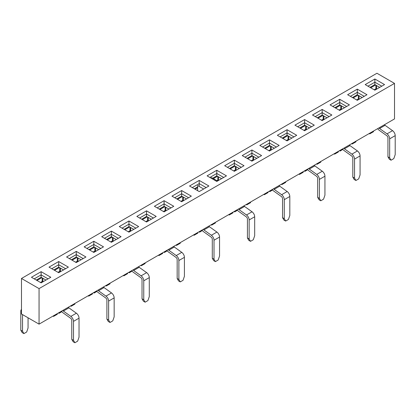 <?xml version="1.0" encoding="UTF-8"?>
<svg xmlns="http://www.w3.org/2000/svg" width="416" height="416" viewBox="0 0 416 416"><rect width="100%" height="100%" fill="white"/><g stroke="black" fill="none" stroke-linecap="round" stroke-linejoin="round"><path stroke-width="0.62" d="M377.64 128.664A5.517 3.188 60 0 0 379.345 130.38L386.818 135.72A1.804 1.04 60 0 1 387.941 137.831L387.941 156.816L389.324 159.214L391.05 160.207L393.817 158.61L395.2 154.622L395.2 135.632A4.248 2.454 -120 0 0 392.553 130.66L385.081 125.32A3.073 1.773 60 0 1 384.441 124.738M370.718 87.781L375.56 84.989M387.941 156.816L389.667 157.815L389.667 138.83A4.248 2.454 -120 0 0 387.02 133.853L379.553 128.513A3.073 1.773 60 0 1 378.908 127.936M375.908 85.186L375.908 88.78L374.176 89.778M375.908 88.78A0.489 0.281 180 0 1 376.6 88.78L376.6 89.18M389.667 157.815L391.05 160.207M342.872 149.406L340.085 151.065L339.773 150.53M353.153 97.926L357.994 95.129M358.342 95.332L358.342 98.925A0.489 0.281 180 0 1 359.034 98.925L359.034 99.32M358.342 98.925L356.611 99.923M339.461 150.706L340.085 151.065M342.508 148.949A5.517 3.188 60 0 0 344.214 150.66L351.686 156A1.804 1.04 60 0 1 352.81 158.111L352.81 177.096L354.193 179.494L355.919 180.492L358.686 178.896L360.069 174.902L360.069 155.917A4.248 2.454 -120 0 0 357.422 150.946L349.955 145.6A3.073 1.773 60 0 1 349.31 145.023M335.587 108.066L340.428 105.269M352.81 177.096L354.536 178.095L354.536 159.11A4.248 2.454 -120 0 0 351.889 154.138L344.422 148.798A3.073 1.773 60 0 1 343.777 148.216M340.777 105.472L340.777 109.065L339.045 110.063M340.777 109.065A0.489 0.281 180 0 1 341.468 109.065L341.468 109.465M354.536 178.095L355.919 180.492M307.741 169.686L304.954 171.35L304.642 170.81M318.022 118.206L322.863 115.414M323.211 115.612L323.211 119.205A0.489 0.281 180 0 1 323.903 119.205L323.903 119.605M323.211 119.205L321.48 120.203M304.33 170.992L304.954 171.35M307.377 169.229A5.517 3.188 60 0 0 309.088 170.94L316.555 176.285A1.804 1.04 60 0 1 317.678 178.396L317.678 197.382L319.062 199.774L320.788 200.772L323.554 199.176L324.938 195.182L324.938 176.197A4.248 2.454 -120 0 0 322.291 171.226L314.824 165.885A3.073 1.773 60 0 1 314.179 165.303M300.461 128.346L305.297 125.554M317.678 197.382L319.405 198.38L319.405 179.395A4.248 2.454 -120 0 0 316.758 174.418L309.291 169.078A3.073 1.773 60 0 1 308.646 168.496M305.646 125.752L305.646 129.345L303.919 130.343M305.646 129.345A0.489 0.281 180 0 1 306.337 129.345L306.337 129.745M319.405 198.38L320.788 200.772M272.61 189.972L269.823 191.63L269.511 191.09M282.896 138.486L287.737 135.694M288.08 135.892L288.08 139.485A0.489 0.281 180 0 1 288.772 139.485L288.772 139.885M288.08 139.485L286.354 140.483M269.199 191.272L269.823 191.63M272.251 189.509A5.517 3.188 60 0 0 273.957 191.225L281.424 196.565A1.804 1.04 60 0 1 282.547 198.676L282.547 217.662L283.93 220.059L285.662 221.057L288.428 219.461L289.812 215.467L289.812 196.482A4.248 2.454 -120 0 0 287.16 191.511L279.692 186.165A3.073 1.773 60 0 1 279.048 185.588M265.33 148.632L270.171 145.834M282.547 217.662L284.279 218.66L284.279 199.675A4.248 2.454 -120 0 0 281.632 194.704L274.16 189.358A3.073 1.773 60 0 1 273.515 188.781M270.514 146.037L270.514 149.63L268.788 150.628M270.514 149.63A0.489 0.281 180 0 1 271.206 149.63L271.206 150.025M284.279 218.66L285.662 221.057M237.484 210.252L234.692 211.916L234.38 211.375M247.764 158.772L252.606 155.974M252.949 156.177L252.949 159.77A0.489 0.281 180 0 1 253.64 159.77L253.64 160.17M252.949 159.77L251.222 160.768M234.073 211.552L234.692 211.916M237.12 209.794A5.517 3.188 60 0 0 238.826 211.505L246.293 216.85A1.804 1.04 60 0 1 247.416 218.956L247.416 237.947L248.799 240.339L250.531 241.337L253.297 239.741L254.68 235.747L254.68 216.762A4.248 2.454 -120 0 0 252.034 211.791L244.561 206.45A3.073 1.773 60 0 1 243.916 205.868M230.199 168.912L235.04 166.119M247.416 237.947L249.148 238.945L249.148 219.955A4.248 2.454 -120 0 0 246.501 214.984L239.028 209.643A3.073 1.773 60 0 1 238.384 209.061M235.383 166.317L235.383 169.91L233.657 170.908M235.383 169.91A0.489 0.281 180 0 1 236.075 169.91L236.075 170.31M249.148 238.945L250.531 241.337M202.353 230.532L199.566 232.196L199.254 231.655M213.361 178.636L217.474 176.259M217.818 176.457L217.818 180.05A0.489 0.281 180 0 1 218.509 180.05L218.509 180.45M217.818 180.05L216.819 180.632M198.942 231.837L199.566 232.196M201.989 230.074A5.517 3.188 60 0 0 203.694 231.79L211.162 237.13A1.804 1.04 60 0 1 212.29 239.242L212.29 258.227L213.673 260.624L215.4 261.622L218.166 260.026L219.549 256.032L219.549 237.047A4.248 2.454 -120 0 0 216.902 232.071L209.43 226.73A3.073 1.773 60 0 1 208.79 226.148M195.068 189.197L197.626 187.715M212.29 258.227L214.016 259.225L214.016 240.24A4.248 2.454 -120 0 0 211.37 235.269L203.897 229.923A3.073 1.773 60 0 1 203.258 229.346M214.016 259.225L215.4 261.622M166.858 250.359A5.517 3.188 60 0 0 168.563 252.07L176.036 257.416A1.804 1.04 60 0 1 177.159 259.522L177.159 278.507L178.542 280.904L180.268 281.902L183.035 280.306L184.418 276.312L184.418 257.327A4.248 2.454 -120 0 0 181.771 252.356L174.304 247.016A3.073 1.773 60 0 1 173.659 246.433M159.936 209.477L164.778 206.684M177.159 278.507L178.885 279.505L178.885 260.52A4.248 2.454 -120 0 0 176.238 255.549L168.771 250.208A3.073 1.773 60 0 1 168.126 249.626M165.126 206.882L165.126 210.475L163.394 211.474M165.126 210.475A0.489 0.281 180 0 1 165.818 210.475L165.818 210.876M178.885 279.505L180.268 281.902M167.222 250.817L164.434 252.476L164.122 251.94M177.502 199.337L182.343 196.539M182.692 196.742L182.692 200.335A0.489 0.281 180 0 1 183.383 200.335L183.383 200.736M182.692 200.335L180.96 201.334M163.81 252.117L164.434 252.476M132.09 271.097L129.303 272.761L128.991 272.22M142.371 219.617L147.212 216.824M147.56 217.022L147.56 220.615A0.489 0.281 180 0 1 148.252 220.615L148.252 221.016M147.56 220.615L145.829 221.614M128.679 272.402L129.303 272.761M131.726 270.639A5.517 3.188 60 0 0 133.432 272.355L140.904 277.696A1.804 1.04 60 0 1 142.028 279.807L142.028 298.792L143.411 301.189L145.137 302.188L147.904 300.586L149.287 296.598L149.287 277.612A4.248 2.454 -120 0 0 146.64 272.636L139.173 267.296A3.073 1.773 60 0 1 138.528 266.713M124.805 229.757L129.646 226.964M142.028 298.792L143.754 299.79L143.754 280.805A4.248 2.454 -120 0 0 141.107 275.834L133.64 270.488A3.073 1.773 60 0 1 132.995 269.911M129.995 227.162L129.995 230.755L128.263 231.754M129.995 230.755A0.489 0.281 180 0 1 130.686 230.755L130.686 231.156M143.754 299.79L145.137 302.188M96.959 291.382L94.172 293.041L93.86 292.505M107.245 239.902L112.081 237.104M112.429 237.307L112.429 240.9A0.489 0.281 180 0 1 113.121 240.9L113.121 241.296M112.429 240.9L110.703 241.899M93.548 292.682L94.172 293.041M96.6 290.924A5.517 3.188 60 0 0 98.306 292.635L105.773 297.976A1.804 1.04 60 0 1 106.896 300.087L106.896 319.072L108.28 321.469L110.011 322.468L112.772 320.871L114.156 316.878L114.156 297.892A4.248 2.454 -120 0 0 111.509 292.921L104.042 287.576A3.073 1.773 60 0 1 103.397 286.998M89.679 250.042L94.52 247.244M106.896 319.072L108.628 320.07L108.628 301.085A4.248 2.454 -120 0 0 105.976 296.114L98.509 290.774A3.073 1.773 60 0 1 97.864 290.191M94.864 247.447L94.864 251.04L93.137 252.039M94.864 251.04A0.489 0.281 180 0 1 95.555 251.04L95.555 251.441M108.628 320.07L110.011 322.468M61.469 311.204A5.517 3.188 60 0 0 63.175 312.915L70.642 318.261A1.804 1.04 60 0 1 71.765 320.372L71.765 339.357L73.148 341.749L74.88 342.748L77.646 341.151L79.03 337.158L79.03 318.172A4.248 2.454 -120 0 0 76.383 313.201L68.91 307.861A3.073 1.773 60 0 1 68.266 307.278M54.548 270.322L59.389 267.53M71.765 339.357L73.497 340.356L73.497 321.37A4.248 2.454 -120 0 0 70.85 316.394L63.378 311.054A3.073 1.773 60 0 1 62.733 310.471M59.732 267.727L59.732 271.32L58.006 272.319M59.732 271.32A0.489 0.281 180 0 1 60.424 271.32L60.424 271.721M73.497 340.356L74.88 342.748M61.833 311.662L59.041 313.326L58.729 312.785M72.114 260.182L76.955 257.39M77.298 257.587L77.298 261.18A0.489 0.281 180 0 1 77.99 261.18L77.99 261.581M77.298 261.18L75.572 262.179M58.422 312.967L59.041 313.326M28.059 317.798L28.059 328.016L26.676 332.01L23.91 333.606L22.526 331.209L20.8 330.216L20.8 311.225A4.248 2.454 60 0 1 21.492 309.41M22.526 331.209L22.526 314.6M36.982 280.467L41.824 277.67M42.167 277.867L42.167 281.46A0.489 0.281 180 0 1 42.858 281.46L42.858 281.861M42.167 281.46L40.44 282.459M20.8 330.216L22.183 332.608L23.91 333.606M41.132 282.859L31.45 277.269L41.132 271.679L50.814 277.269L41.132 282.859L31.45 277.269L41.132 271.679L41.132 274.877L34.216 278.866L41.132 274.877L48.048 278.866L41.132 274.877L41.132 277.269L36.291 280.067L41.132 277.269L41.132 271.679L50.814 277.269L41.132 282.859M111.389 242.294L101.712 236.704L111.389 231.114L121.072 236.704L111.389 242.294L101.712 236.704L111.389 231.114L111.389 234.312L104.478 238.306L111.389 234.312L118.305 238.306L111.389 234.312L111.389 236.704L106.553 239.502L111.389 236.704L111.389 231.114L121.072 236.704L111.389 242.294M181.652 201.729L171.969 196.144L181.652 190.554L191.334 196.144L181.652 201.729L171.969 196.144L181.652 190.554L181.652 193.747L174.736 197.74L181.652 193.747L188.568 197.74L181.652 193.747L181.652 196.144L176.81 198.936L181.652 196.144L181.652 190.554L191.334 196.144L181.652 201.729M251.914 161.169L242.232 155.579L251.914 149.989L261.596 155.579L251.914 161.169L242.232 155.579L251.914 149.989L251.914 153.182L244.998 157.175L251.914 153.182L258.83 157.175L251.914 153.182L251.914 155.579L247.073 158.371L251.914 155.579L251.914 149.989L261.596 155.579L251.914 161.169M322.171 120.604L312.494 115.014L322.171 109.424L331.854 115.014L322.171 120.604L312.494 115.014L322.171 109.424L322.171 112.616L315.26 116.61L322.171 112.616L329.087 116.61L322.171 112.616L322.171 115.014L317.33 117.806L322.171 115.014L322.171 109.424L331.854 115.014L322.171 120.604M58.698 272.719L49.015 267.129L58.698 261.539L68.38 267.129L58.698 272.719L49.015 267.129L58.698 261.539L58.698 264.732L51.782 268.726L58.698 264.732L58.698 267.129L63.539 269.927L58.698 267.129L58.698 264.732L65.614 268.726L58.698 264.732L58.698 261.539L68.38 267.129L58.698 272.719M128.955 232.154L119.278 226.564L128.955 220.974L138.637 226.564L128.955 232.154L119.278 226.564L128.955 220.974L128.955 224.172L122.044 228.16L128.955 224.172L128.955 226.564L133.796 229.362L128.955 226.564L128.955 224.172L135.871 228.16L128.955 224.172L128.955 220.974L138.637 226.564L128.955 232.154M199.217 191.589L189.535 185.999L199.217 180.409L208.9 185.999L199.217 191.589L189.535 185.999L199.217 180.409L199.217 183.607L192.301 187.595L199.217 183.607L199.217 185.999L199.217 183.607L206.133 187.595L199.217 183.607L199.217 180.409L208.9 185.999L199.217 191.589M269.48 151.024L259.797 145.434L269.48 139.849L279.162 145.434L269.48 151.024L259.797 145.434L269.48 139.849L269.48 143.042L262.564 147.035L269.48 143.042L269.48 145.434L274.321 148.231L269.48 145.434L269.48 143.042L276.396 147.035L269.48 143.042L269.48 139.849L279.162 145.434L269.48 151.024M339.737 110.458L330.054 104.874L339.737 99.284L349.419 104.874L339.737 110.458L330.054 104.874L339.737 99.284L339.737 102.476L332.821 106.47L339.737 102.476L339.737 104.874L344.578 107.666L339.737 104.874L339.737 102.476L346.653 106.47L339.737 102.476L339.737 99.284L349.419 104.874L339.737 110.458M394.508 83.392L39.057 288.61L39.057 324.142L394.508 118.924L394.508 83.392L39.057 288.61L39.057 324.142L394.508 118.924L394.508 83.392L376.943 73.252L21.492 278.47L39.057 288.61L21.492 278.47L21.492 314.002L39.057 324.142L21.492 314.002L21.492 278.47L376.943 73.252L394.508 83.392M374.868 90.178L365.186 84.588L374.868 78.998L384.55 84.588L374.868 90.178L365.186 84.588L374.868 78.998L374.868 82.191L367.952 86.185L374.868 82.191L374.868 84.588L379.709 87.386L374.868 84.588L374.868 82.191L381.784 86.185L374.868 82.191L374.868 78.998L384.55 84.588L374.868 90.178M304.611 130.744L294.928 125.154L304.611 119.564L314.288 125.154L304.611 130.744L294.928 125.154L304.611 119.564L304.611 122.756L297.695 126.75L304.611 122.756L304.611 125.154L309.447 127.946L304.611 125.154L304.611 122.756L311.522 126.75L304.611 122.756L304.611 119.564L314.288 125.154L304.611 130.744M234.348 171.309L224.666 165.719L234.348 160.129L244.031 165.719L234.348 171.309L224.666 165.719L234.348 160.129L234.348 163.322L227.432 167.315L234.348 163.322L234.348 165.719L239.19 168.511L234.348 165.719L234.348 163.322L241.264 167.315L234.348 163.322L234.348 160.129L244.031 165.719L234.348 171.309M164.086 211.874L154.404 206.284L164.086 200.694L173.768 206.284L164.086 211.874L154.404 206.284L164.086 200.694L164.086 203.887L157.17 207.88L164.086 203.887L164.086 206.284L168.927 209.076L164.086 206.284L164.086 203.887L171.002 207.88L164.086 203.887L164.086 200.694L173.768 206.284L164.086 211.874M93.829 252.439L84.146 246.849L93.829 241.259L103.506 246.849L93.829 252.439L84.146 246.849L93.829 241.259L93.829 244.452L86.913 248.446L93.829 244.452L93.829 246.849L98.67 249.642L93.829 246.849L93.829 244.452L100.74 248.446L93.829 244.452L93.829 241.259L103.506 246.849L93.829 252.439M357.302 100.318L347.62 94.728L357.302 89.138L366.985 94.728L357.302 100.318L347.62 94.728L357.302 89.138L357.302 92.336L350.386 96.325L357.302 92.336L364.218 96.325L357.302 92.336L357.302 94.728L352.461 97.526L357.302 94.728L357.302 89.138L366.985 94.728L357.302 100.318M287.045 140.884L277.363 135.294L287.045 129.704L296.722 135.294L287.045 140.884L277.363 135.294L287.045 129.704L287.045 132.902L280.129 136.89L287.045 132.902L293.956 136.89L287.045 132.902L287.045 135.294L282.204 138.091L287.045 135.294L287.045 129.704L296.722 135.294L287.045 140.884M216.783 181.449L207.1 175.859L216.783 170.269L226.465 175.859L216.783 181.449L207.1 175.859L216.783 170.269L216.783 173.462L209.867 177.455L216.783 173.462L223.699 177.455L216.783 173.462L216.783 175.859L212.67 178.235L216.783 175.859L216.783 170.269L226.465 175.859L216.783 181.449M146.52 222.014L136.838 216.424L146.52 210.834L156.203 216.424L146.52 222.014L136.838 216.424L146.52 210.834L146.52 214.027L139.604 218.02L146.52 214.027L153.436 218.02L146.52 214.027L146.52 216.424L141.679 219.216L146.52 216.424L146.52 210.834L156.203 216.424L146.52 222.014M76.263 262.579L66.581 256.989L76.263 251.399L85.946 256.989L76.263 262.579L66.581 256.989L76.263 251.399L76.263 254.592L69.347 258.586L76.263 254.592L83.179 258.586L76.263 254.592L76.263 256.989L71.422 259.782L76.263 256.989L76.263 251.399L85.946 256.989L76.263 262.579M53.581 316.399L57.314 314.241L57.314 313.602L57.314 314.241L53.581 316.399L53.581 315.76L53.581 316.399L53.024 316.077L53.581 316.399M45.973 280.067L41.132 277.269L45.973 280.067M81.104 259.782L76.263 256.989L81.104 259.782M77.646 261.097L77.646 261.778L77.646 261.097M116.23 239.502L111.389 236.704L116.23 239.502M74.88 304.101L74.88 303.462L74.88 304.101L71.146 306.259L71.146 305.62L71.146 306.259L74.88 304.101M88.156 295.797L88.707 296.114L88.707 295.48L88.707 296.114L92.446 293.961L92.446 293.322L92.446 293.961L88.707 296.114L88.156 295.797M112.772 240.817L112.772 241.498L112.772 240.817M151.362 219.216L146.52 216.424L151.362 219.216M110.011 283.821L110.011 283.182L110.011 283.821L106.272 285.974L106.272 285.334L106.272 285.974L110.011 283.821M123.287 275.517L123.838 275.834L123.838 275.194L123.838 275.834L127.572 273.676L127.572 273.042L127.572 273.676L123.838 275.834L123.287 275.517M147.904 220.532L147.904 221.213L147.904 220.532M186.493 198.936L181.652 196.144L186.493 198.936M145.137 263.536L145.137 262.896L145.137 263.536L141.404 265.694L141.404 265.054L141.404 265.694L145.137 263.536M158.418 255.232L158.969 255.554L158.969 254.914L158.969 255.554L162.703 253.396L162.703 252.756L162.703 253.396L158.969 255.554L158.418 255.232M183.035 200.252L183.035 200.933L183.035 200.252M221.624 178.656L216.783 175.859L221.624 178.656M180.268 243.256L180.268 242.616L180.268 243.256L176.535 245.409L176.535 244.769L176.535 245.409L180.268 243.256M193.549 234.952L194.1 235.269L194.1 234.629L194.1 235.269L197.834 233.111L197.834 232.476L197.834 233.111L194.1 235.269L193.549 234.952M218.166 179.967L218.166 180.648L218.166 179.967M256.755 158.371L251.914 155.579L256.755 158.371M215.4 222.971L215.4 222.331L215.4 222.971L211.666 225.129L211.666 224.489L211.666 225.129L215.4 222.971M228.675 214.666L229.232 214.989L229.232 214.349L229.232 214.989L232.965 212.831L232.965 212.191L232.965 212.831L229.232 214.989L228.675 214.666M253.297 159.687L253.297 160.368L253.297 159.687M291.886 138.091L287.045 135.294L291.886 138.091M250.531 202.691L250.531 202.051L250.531 202.691L246.797 204.844L246.797 204.209L246.797 204.844L250.531 202.691M263.806 194.386L264.363 194.704L264.363 194.064L264.363 194.704L268.096 192.551L268.096 191.911L268.096 192.551L264.363 194.704L263.806 194.386M288.428 139.407L288.428 140.088L288.428 139.407M327.012 117.806L322.171 115.014L327.012 117.806M285.662 182.406L285.662 181.771L285.662 182.406L281.923 184.564L281.923 183.924L281.923 184.564L285.662 182.406M298.938 174.101L299.489 174.424L299.489 173.784L299.489 174.424L303.228 172.266L303.228 171.626L303.228 172.266L299.489 174.424L298.938 174.101M323.554 119.122L323.554 119.803L323.554 119.122M362.144 97.526L357.302 94.728L362.144 97.526M320.788 162.126L320.788 161.486L320.788 162.126L317.054 164.284L317.054 163.644L317.054 164.284L320.788 162.126M334.069 153.821L334.62 154.138L334.62 153.504L334.62 154.138L338.354 151.986L338.354 151.346L338.354 151.986L334.62 154.138L334.069 153.821M369.751 133.858L373.485 131.7L373.485 131.061L373.485 131.7L369.751 133.858L369.751 133.219L369.751 133.858L369.2 133.541L369.751 133.858M358.686 98.842L358.686 99.523L358.686 98.842M53.856 269.927L58.698 267.129L53.856 269.927M355.919 141.846L355.919 141.206L355.919 141.846L352.186 143.998L352.186 143.359L352.186 143.998L355.919 141.846M60.081 271.237L60.081 271.918L60.081 271.237M70.59 305.937L71.146 306.259L70.59 305.937M88.988 249.642L93.829 246.849L88.988 249.642M124.114 229.362L128.955 226.564L124.114 229.362M95.212 250.957L95.212 251.638L95.212 250.957M105.721 285.657L106.272 285.974L105.721 285.657M159.245 209.076L164.086 206.284L159.245 209.076M130.338 230.677L130.338 231.358L130.338 230.677M140.852 265.372L141.404 265.694L140.852 265.372M194.376 188.796L197.626 186.919L194.376 188.796M165.469 210.392L165.469 211.073L165.469 210.392M175.984 245.092L176.535 245.409L175.984 245.092M229.507 168.511L234.348 165.719L229.507 168.511M211.11 224.806L211.666 225.129L211.11 224.806M264.638 148.231L269.48 145.434L264.638 148.231M235.732 169.827L235.732 170.508L235.732 169.827M246.241 204.526L246.797 204.844L246.241 204.526M299.77 127.946L304.611 125.154L299.77 127.946M270.863 149.547L270.863 150.228L270.863 149.547M281.372 184.246L281.923 184.564L281.372 184.246M334.896 107.666L339.737 104.874L334.896 107.666M305.989 129.262L305.989 129.943L305.989 129.262M316.503 163.961L317.054 164.284L316.503 163.961M370.027 87.386L374.868 84.588L370.027 87.386M341.12 108.982L341.12 109.663L341.12 108.982M351.634 143.681L352.186 143.998L351.634 143.681M376.251 88.696L376.251 89.383L376.251 88.696M42.515 281.382L42.515 282.064L42.515 281.382M214.188 179.951L214.916 179.53L214.188 179.951M217.511 181.028L211.458 177.538M197.626 190.674L197.626 185.52L203.679 189.015M379.553 128.513L385.081 125.32M376.6 85.587L376.6 88.78M389.667 138.83L395.2 135.632M387.02 133.853L392.553 130.66M359.034 95.727L359.034 98.925M344.422 148.798L349.955 145.6M341.468 105.872L341.468 109.065M354.536 159.11L360.069 155.917M351.889 154.138L357.422 150.946M323.903 116.012L323.903 119.205M309.291 169.078L314.824 165.885M306.337 126.152L306.337 129.345M319.405 179.395L324.938 176.197M316.758 174.418L322.291 171.226M288.772 136.292L288.772 139.485M274.16 189.358L279.692 186.165M271.206 146.432L271.206 149.63M284.279 199.675L289.812 196.482M281.632 194.704L287.16 191.511M253.64 156.577L253.64 159.77M239.028 209.643L244.561 206.45M236.075 166.717L236.075 169.91M249.148 219.955L254.68 216.762M246.501 214.984L252.034 211.791M218.509 176.857L218.509 180.05M203.897 229.923L209.43 226.73M214.016 240.24L219.549 237.047M211.37 235.269L216.902 232.071M168.771 250.208L174.304 247.016M165.818 207.282L165.818 210.475M178.885 260.52L184.418 257.327M176.238 255.549L181.771 252.356M183.383 197.137L183.383 200.335M148.252 217.422L148.252 220.615M133.64 270.488L139.173 267.296M130.686 227.562L130.686 230.755M143.754 280.805L149.287 277.612M141.107 275.834L146.64 272.636M113.121 237.702L113.121 240.9M98.509 290.774L104.042 287.576M95.555 247.848L95.555 251.04M108.628 301.085L114.156 297.892M105.976 296.114L111.509 292.921M63.378 311.054L68.91 307.861M60.424 268.128L60.424 271.32M73.497 321.37L79.03 318.172M70.85 316.394L76.383 313.201M77.99 257.988L77.99 261.18M42.858 278.268L42.858 281.46M196.768 188.214L196.768 187.413"/></g></svg>
